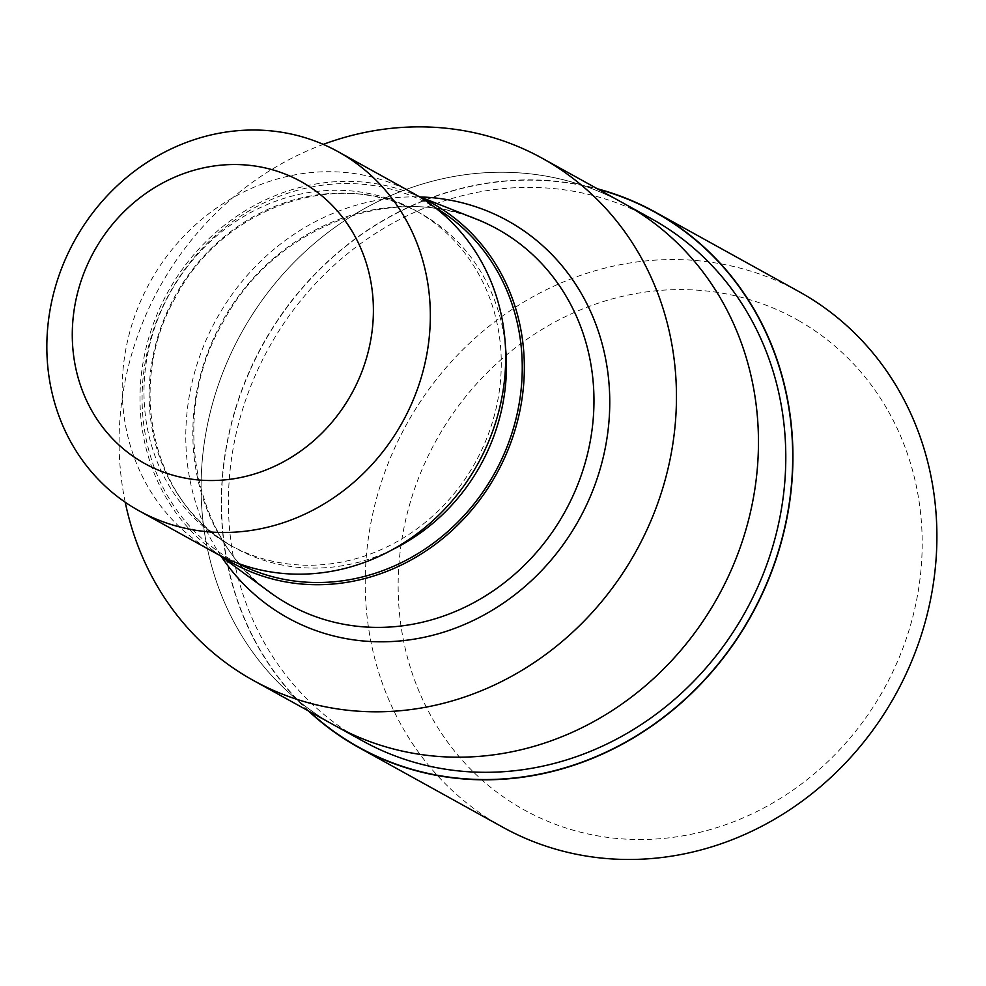 <?xml version="1.0" encoding="UTF-8"?>
<svg xmlns="http://www.w3.org/2000/svg" width="986" height="986" viewBox="0 0 986 986"><rect width="100%" height="100%" fill="white"/><g stroke="black" fill="none" stroke-linecap="round" stroke-linejoin="round"><path stroke-width="0.74" stroke-dasharray="4.93 3.7" d="M627.145 205.298A298.364 272.358 119 0 1 717.179 598.194A298.364 272.358 119 0 1 335.302 725.782A298.364 272.358 119 0 1 332.393 724.143A298.376 272.358 119 0 1 242.359 331.247A298.376 272.358 119 0 1 624.249 203.658A298.364 272.358 119 0 1 627.145 205.298M362.626 740.905A298.364 272.358 119 0 1 359.73 739.278A298.364 272.358 119 0 1 269.683 346.369A298.364 272.358 119 0 1 651.573 218.793M417.103 211.46A191.259 174.596 119 0 1 474.821 463.321A191.259 174.596 119 0 1 230.021 545.098A191.259 174.596 119 0 1 228.16 544.062A191.259 174.596 119 0 1 170.442 292.201A191.259 174.596 119 0 1 415.242 210.412A191.259 174.596 119 0 1 417.103 211.46M214.541 552.567A205.285 187.389 119 0 1 212.545 551.445A205.285 187.389 119 0 1 150.599 281.121A205.285 187.389 119 0 1 413.356 193.33M336.275 726.325L335.302 725.782A298.376 272.358 119 0 1 332.393 724.155A298.364 272.358 119 0 1 242.359 331.247A298.364 272.358 119 0 1 624.249 203.658L625.235 204.213M125.222 502.231A298.376 272.358 119 0 1 323.272 144.375M220.445 555.685A205.741 187.808 119 0 1 213.987 551.162A205.741 187.808 119 0 1 167.842 292.102A205.741 187.808 119 0 1 411.852 193.601A205.741 187.808 119 0 1 419.136 196.682M270.053 592.376A214.726 196.004 119 0 1 221.899 322.015A214.726 196.004 119 0 1 476.558 219.225M309.247 711.362A305.759 279.112 119 0 1 262.892 344.693A305.759 279.112 119 0 1 598.206 189.25A305.759 279.112 119 0 0 262.892 344.693A305.759 279.112 119 0 0 309.259 711.374M502.872 827.266A306.017 279.346 119 0 1 499.902 825.59A306.017 279.346 119 0 1 407.551 422.624A306.017 279.346 119 0 1 799.227 291.757M798.722 320.647A280.517 256.064 119 0 1 882.544 691.543A280.517 256.064 119 0 1 521.606 808.458A280.517 256.064 119 0 1 437.796 437.574A280.517 256.064 119 0 1 798.722 320.647M308.335 710.857A306.017 279.346 119 0 1 262.695 344.582A306.017 279.346 119 0 1 597.282 188.745M237.318 563.08A203.51 185.762 119 0 1 231.648 559.986A203.51 185.762 119 0 1 170.849 290.919A203.51 185.762 119 0 1 432.694 206.099A203.51 185.762 119 0 1 434.345 207.048M392.576 549.572A191.259 174.596 119 0 1 235.186 547.957A191.259 174.596 119 0 1 233.325 546.922A191.259 174.596 119 0 1 175.607 295.06A191.259 174.596 119 0 1 420.406 213.272A191.259 174.596 119 0 1 422.267 214.319A191.259 174.596 119 0 1 505.362 345.778M221.308 556.535A226.965 207.183 119 0 1 216.501 319.02A226.965 207.183 119 0 1 420.307 196.953M497.375 229.048C408.561 176.297 276.413 220.149 222.762 322.656C165.106 421.725 197.015 555.562 287.357 603.629L289.428 604.8M415.242 210.412L420.406 213.272C341.513 166.363 223.785 205.285 175.902 296.712C124.495 385.095 153.052 504.24 233.349 546.934L230.021 545.098M213.987 551.162L219.459 555.192M411.852 193.601L418.187 196.115"/><path stroke-width="1.48" d="M309.259 711.374A305.759 279.112 119 0 0 356.082 745.699A305.759 279.112 119 0 0 749.483 618.259A305.759 279.112 119 0 0 658.13 213.987A305.759 279.112 119 0 0 598.206 189.25A305.759 279.112 119 0 1 658.13 213.987A305.759 279.112 119 0 1 749.483 618.259A305.759 279.112 119 0 1 356.069 745.699A305.759 279.112 119 0 1 309.247 711.362M625.235 204.213L651.573 218.793A298.364 272.358 119 0 1 654.482 220.42A298.364 272.358 119 0 1 744.516 613.317A298.364 272.358 119 0 1 362.626 740.905L336.275 726.325M418.187 196.115L476.558 219.225A214.726 196.004 119 0 1 497.375 229.048A214.726 196.004 119 0 1 499.458 230.219A214.726 196.004 119 0 1 564.263 512.979A214.726 196.004 119 0 1 289.428 604.8A214.726 196.004 119 0 1 287.333 603.617A214.726 196.004 119 0 1 270.053 592.376L219.459 555.192M419.136 196.682A205.741 187.808 119 0 1 433.791 204.151A205.741 187.808 119 0 1 495.268 476.164A205.741 187.808 119 0 1 230.551 561.934A205.741 187.808 119 0 1 220.445 555.685M338.001 151.634L413.356 193.33A205.285 187.389 119 0 1 415.352 194.452A205.285 187.389 119 0 1 477.298 464.788A205.285 187.389 119 0 1 214.541 552.567L139.186 510.871A205.285 187.389 119 0 1 137.19 509.75A205.285 187.389 119 0 1 75.244 239.413A205.285 187.389 119 0 1 338.001 151.634A205.285 187.389 119 0 1 339.997 152.756A205.285 187.389 119 0 1 401.943 423.08A205.285 187.389 119 0 1 139.186 510.871M302.455 182.373A161.199 147.148 119 0 1 350.622 395.497A161.199 147.148 119 0 1 143.216 462.693A161.199 147.148 119 0 1 95.063 249.569A161.199 147.148 119 0 1 302.455 182.373M323.272 144.375A298.376 272.358 119 0 1 542.251 158.278A298.376 272.358 119 0 1 545.147 159.917A298.376 272.358 119 0 1 635.194 552.813A298.376 272.358 119 0 1 253.291 680.402A298.376 272.358 119 0 1 250.395 678.775A298.376 272.358 119 0 1 125.222 502.231M542.251 158.278L624.249 203.658A298.376 272.358 119 0 1 627.145 205.298A298.376 272.358 119 0 1 717.192 598.194A298.376 272.358 119 0 1 335.289 725.782L253.291 680.402M597.282 188.745A306.017 279.346 119 0 1 655.271 212.101L799.227 291.757A306.017 279.346 119 0 1 802.21 293.434A306.017 279.346 119 0 1 894.561 696.412A306.017 279.346 119 0 1 502.872 827.266L358.916 747.598A306.017 279.346 119 0 1 355.946 745.921A306.017 279.346 119 0 1 308.335 710.857M655.271 212.101A306.017 279.346 119 0 1 658.254 213.777A306.017 279.346 119 0 1 750.605 616.743A306.017 279.346 119 0 1 358.916 747.598M420.307 196.953A226.965 207.183 119 0 1 509.873 221.998A226.965 207.183 119 0 1 577.685 522.075A226.965 207.183 119 0 1 285.669 616.681A226.965 207.183 119 0 1 221.308 556.535M434.345 207.048A203.51 185.762 119 0 1 494.713 472.984A203.51 185.762 119 0 1 237.318 563.08M505.362 345.778A191.259 174.596 119 0 1 392.576 549.572"/></g></svg>
